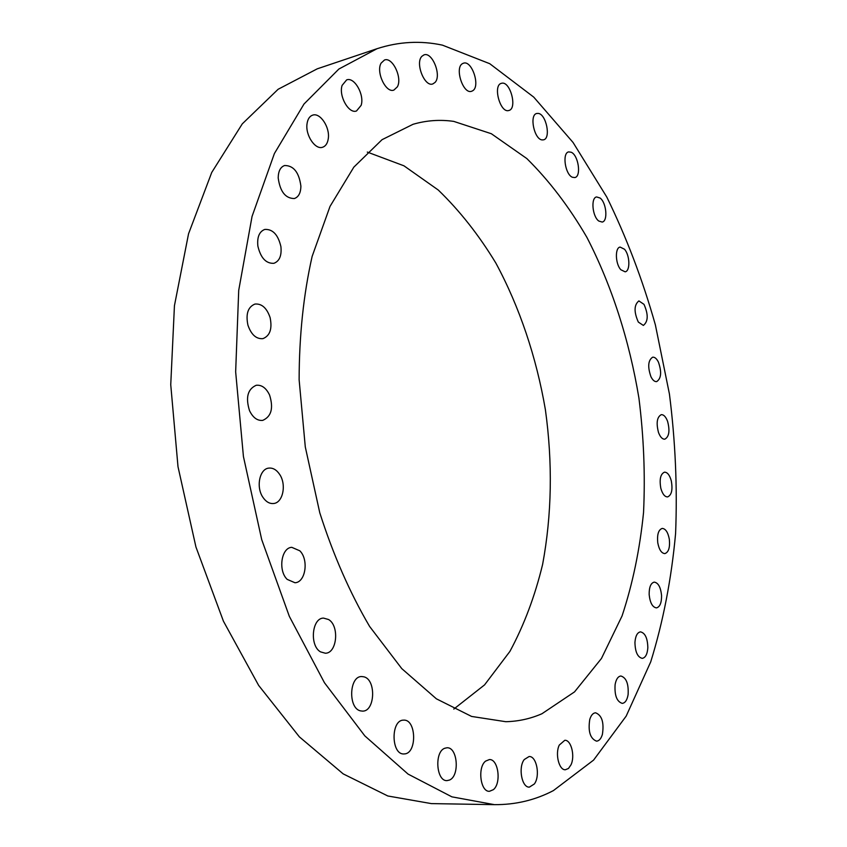 <?xml version="1.0" encoding="UTF-8"?>
<svg xmlns="http://www.w3.org/2000/svg" width="847" height="847" viewBox="0 0 847 847"><rect width="100%" height="100%" fill="white"/><g stroke="black" fill="none" stroke-linecap="round" stroke-linejoin="round"><path stroke-width="1.27" d="M657.759 542.736C659.093 549.682 661.454 553.303 664.853 553.599C668.622 552.297 670.115 547.511 669.331 539.274C668.008 532.318 665.636 528.697 662.216 528.412C658.468 529.714 656.986 534.489 657.759 542.736M442.43 45.145C420.567 40.455 398.768 41.641 377.031 48.703L338.885 69.031L304.009 104.012L274.407 153.519L252.057 216.409L238.716 290.341L235.657 371.844L243.428 456.533L261.702 539.592L289.325 616.33L324.454 682.735L364.824 735.884L408.053 774.084L451.885 796.847L494.404 804.65C515.516 804.809 535.177 800.129 553.398 790.6L593.588 760.098L626.177 716.117L650.729 661.846C663.18 621.634 671.459 578.861 675.588 533.536C677.441 487.449 675.387 440.938 669.426 394.024L655.377 324.899C642.629 279.817 626.441 237.213 606.812 197.086L573.048 142.455L533.726 97.098L489.735 63.694L442.43 45.145M541.953 713.735L574.541 691.883L601.444 658.49L622.058 615.949C632.667 583.911 639.824 549.449 643.54 512.53C645.319 474.86 643.773 436.713 638.924 398.111C629.406 340.547 611.725 285.407 586.876 237.329C569.078 206.763 549.057 180.506 526.823 158.558L491.334 133.72L453.78 121.396C440.091 119.416 426.507 120.38 413.061 124.287L382.039 139.681L353.834 167.145L330.023 206.403L312.141 256.387C303.533 294.428 299.203 335.56 299.129 379.784L305.291 446.93L319.774 512.784C333.252 554.901 349.864 592.784 369.599 626.431L401.785 668.632L436.385 698.817L471.588 716.435L505.818 721.708C518.491 721.39 530.529 718.732 541.953 713.735M660.829 488.285C662.449 493.981 664.694 496.871 667.584 496.924C671.629 495.146 672.867 489.778 671.29 480.831C669.691 475.103 667.425 472.213 664.514 472.16C660.491 473.939 659.262 479.307 660.829 488.285M658.511 432.531C660.247 437.063 662.343 439.286 664.789 439.191C669.109 436.83 670.051 430.89 667.595 421.372C665.869 416.798 663.752 414.564 661.274 414.67C656.976 417.031 656.054 422.992 658.511 432.531M650.941 376.735C652.688 380.187 654.593 381.817 656.658 381.616C661.253 378.567 661.846 372.077 658.437 362.145C656.69 358.641 654.763 356.989 652.666 357.19C648.082 360.271 647.51 366.783 650.941 376.735M638.32 322.072L643.36 325.428C648.251 321.532 648.463 314.512 643.995 304.348L638.882 300.918C634.011 304.846 633.821 311.897 638.32 322.072M620.851 269.748L625.118 271.813C630.433 271.22 629.946 255.095 624.461 249.209L620.11 247.08C614.806 247.663 615.324 263.957 620.851 269.748M598.776 221.035L602.175 222.062C608.104 221.289 606.484 202.677 600.1 198.029L596.595 196.938C590.666 197.711 592.36 216.546 598.776 221.035M572.413 177.267L574.848 177.563C581.529 176.547 578.459 155.17 571.206 152.238L568.655 151.899C561.953 152.936 565.161 174.556 572.413 177.267M542.175 139.914L543.562 139.829C551.153 138.463 546.23 114.059 538.226 113.403L536.712 113.477C529.089 114.885 534.213 139.543 542.175 139.914M508.645 110.544L508.888 110.481C517.57 108.67 510.339 80.984 501.731 83.239L501.36 83.334C492.636 85.219 500.154 113.159 508.645 110.544M472.594 90.82C480.725 86.553 471.885 59.809 463.404 63.218L462.578 63.589C454.299 67.644 463.203 94.684 471.631 91.264L472.594 90.82M435.062 82.413C441.848 75.563 432.203 51.455 423.966 54.896L421.88 56.304C414.935 63.027 424.675 87.379 432.838 83.927L435.062 82.413M397.359 86.849C402.59 77.882 392.468 56.643 384.453 60.021L381.108 63.123C375.74 72.048 385.978 93.445 393.897 90.078L397.359 86.849M361.14 105.346C364.655 94.853 354.417 76.696 346.645 79.893L342.114 85.388C338.493 95.902 348.837 114.133 356.502 110.978L361.14 105.346M328.297 138.506C330.055 127.251 320.092 112.249 312.617 115.16C309.579 116.24 307.715 119.12 307.038 123.768C305.216 135.096 315.253 150.078 322.612 147.24C325.735 146.16 327.63 143.249 328.297 138.506M300.886 186.065C299.033 172.365 293.613 165.514 284.603 165.514C280.442 167.05 278.314 171.179 278.197 177.902C280.061 191.613 285.45 198.494 294.375 198.537C298.631 197.012 300.791 192.851 300.886 186.065M280.908 246.625C278.134 234.735 272.755 229.008 264.783 229.431C259.298 231.559 256.99 237.107 257.869 246.085C260.675 257.954 266.011 263.692 273.877 263.311C279.468 261.204 281.807 255.635 280.908 246.625M270.098 317.551C266.784 307.959 261.734 303.459 254.947 304.062C247.97 306.932 245.619 313.972 247.927 325.174C251.263 334.703 256.26 339.192 262.93 338.641C270.013 335.793 272.395 328.763 270.098 317.551M269.579 395.041C266.17 387.968 261.712 384.707 256.218 385.279C247.652 389.101 245.429 397.582 249.537 410.71C252.957 417.666 257.34 420.895 262.708 420.387C271.368 416.608 273.666 408.159 269.579 395.041M279.679 474.447C276.577 469.799 272.946 467.692 268.774 468.116C259.574 468.846 255.815 487.141 262.909 497.305C265.979 501.805 269.547 503.88 273.592 503.51C282.93 502.832 286.657 484.632 279.679 474.447M299.827 550.815L291.781 547.331C281.289 547.638 277.901 570.613 287.186 579.38L294.968 582.747C305.587 582.482 308.964 559.687 299.827 550.815M328.604 619.538L323.512 618.098C311.908 617.961 309.377 645.732 320.547 651.883L325.354 653.228C337.064 653.386 339.615 625.901 328.604 619.538M363.935 676.827L361.658 676.541C349.144 676.075 348.001 708.388 360.526 710.877L362.527 711.12C375.105 711.596 376.343 679.654 363.935 676.827M403.458 720.151C390.658 719.908 391.081 754.878 403.924 753.946L404.39 753.925C417.222 753.618 416.406 719.061 403.648 720.141L403.458 720.151M444.739 748.261C434.215 751.818 436.258 781.442 447.004 780.616L449.45 780.066C459.932 776.074 457.645 746.874 446.951 747.785L444.739 748.261M485.596 761.114C477.316 767.318 480.44 792.04 489.439 791.31L493.388 789.658C501.593 783.147 498.322 758.785 489.365 759.568L485.596 761.114M524.24 759.547C518.025 767.403 521.816 787.774 529.364 787.128L534.351 783.973C540.46 775.926 536.617 755.852 529.079 756.53L524.24 759.547M559.285 745.064C554.912 753.745 559.02 770.325 565.373 769.754L568.475 768.462L570.984 764.841C575.261 756.064 571.143 739.696 564.78 740.299L559.285 745.064M589.766 719.452C587.934 731.385 590.19 738.616 596.532 741.157C599.147 740.956 601.105 738.69 602.408 734.37C604.197 722.449 601.91 715.26 595.568 712.793C593.006 712.994 591.079 715.217 589.766 719.452M615.102 684.62C614.435 695.408 616.828 701.655 622.259 703.381C625.192 702.999 627.14 700.088 628.103 694.656C628.739 683.9 626.335 677.685 620.883 676.001C618.014 676.382 616.087 679.252 615.102 684.62M634.943 642.418C635.165 651.946 637.611 657.261 642.27 658.363C645.488 657.738 647.352 654.202 647.839 647.733C647.595 638.225 645.139 632.931 640.47 631.862C637.293 632.465 635.451 635.981 634.943 642.418M649.162 594.594C650.041 602.831 652.476 607.267 656.446 607.892C659.951 606.971 661.655 602.799 661.56 595.388C660.671 587.172 658.235 582.747 654.233 582.122C650.771 583.043 649.077 587.193 649.162 594.594M377.031 48.703L317.276 68.819L278.123 89.274L242.274 123.874L211.739 172.449L188.542 233.814L174.44 305.693L170.745 384.718L177.997 466.686L195.943 547.003L223.428 621.19L258.653 685.414L299.372 736.858L343.194 773.883L387.841 795.989L431.356 803.602L494.404 804.65M453.791 709.087L484.558 684.895L509.905 651.417C524.018 625.234 534.933 596.214 542.631 564.346C551.852 514.584 552.763 463.023 545.383 409.652C536.384 357.201 519.582 307.048 495.855 263.068C478.851 235.043 459.656 210.691 438.27 190.024L403.955 165.811L367.302 152.079"/></g></svg>
